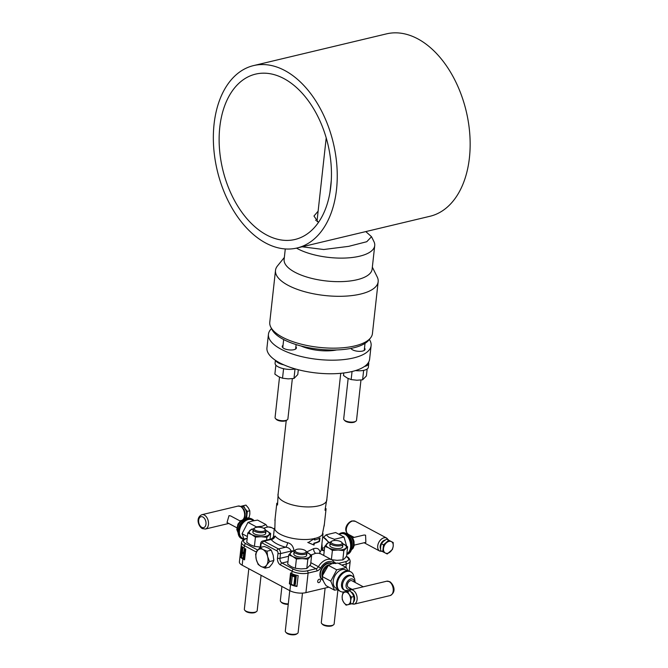 <?xml version="1.0" encoding="UTF-8"?>
<svg xmlns="http://www.w3.org/2000/svg" width="668" height="668" viewBox="0 0 668 668"><rect width="100%" height="100%" fill="white"/><g stroke="black" fill="none" stroke-linecap="round" stroke-linejoin="round"><path stroke-width="1" d="M336.513 189.503A93.762 59.636 76.6 0 1 297.051 247.995A93.762 59.636 76.6 0 1 214.077 124.081A93.762 59.636 76.6 0 1 253.539 65.598A93.762 59.636 76.6 0 1 336.513 189.503M330.794 186.447A84.995 54.066 -103.4 0 0 255.568 74.123A84.995 54.066 -103.4 0 0 219.797 127.137A84.995 54.066 -103.4 0 0 295.022 239.47A84.995 54.066 -103.4 0 0 330.794 186.447M253.539 65.598L386.438 33.884A93.762 59.636 76.6 0 1 469.42 157.798A93.762 59.636 76.6 0 1 429.958 216.282L297.051 247.995M315.597 220.356L317.208 219.438M318.411 222.502L313.968 216.031L318.118 211.188M336.755 349.932A27.889 10.563 -173.7 0 1 301.026 345.991M273.404 537.356L275.016 535.986A24.491 9.277 6.3 0 0 287.582 542.7C291.265 543.56 293.411 546.332 294.02 551.008M320.081 553.505A3.691 3.265 44.9 0 1 319.947 552.085C319.404 548.904 317.317 547.743 313.676 548.612L306.679 551.96M314.812 538.291L308.157 542.608L314.069 545.08L314.252 543.385A24.491 9.277 6.3 0 0 319.563 541.372L319.939 537.982A24.491 9.277 -173.7 0 1 314.628 539.986L314.795 538.475M319.346 539.41L319.688 540.245M321.308 549.305A3.691 3.315 153.7 0 0 324.055 550.749A3.691 2.346 76.6 0 1 322.235 548.211A3.691 0.96 -2.4 0 1 321.45 548.036M319.822 553.73L319.655 553.254L315.714 553.288L311.104 554.958M323.028 533.707L321.283 549.539A24.491 9.277 6.3 0 1 319.947 552.085A3.691 3.123 -13.3 0 0 319.763 553.329M321.918 543.735L322.235 548.211L324.598 547.643M318.193 542.082A9.444 6.004 76.6 0 1 318.511 541.523M247.177 538.525L246.793 538.617A1.77 1.127 -103.4 0 0 246.2 538.525C243.962 538.825 242.417 540.103 241.557 542.358A11.423 4.325 6.3 0 0 244.338 545.656L244.071 548.102L245.766 549.012L244.571 559.867L242.868 558.966A11.423 4.325 -173.7 0 1 240.188 556.444L241.131 556.219L242.175 546.766M244.071 548.102A11.423 4.325 -173.7 0 1 241.39 545.589L240.188 556.444M328.865 587.164L305.919 592.641A11.423 4.325 -173.7 0 1 289.895 590.704L242.183 565.203A11.423 4.325 -173.7 0 1 239.403 561.905L241.557 542.358M331.946 563.65A9.444 6.346 118.1 0 0 328.046 563.04A9.444 6.346 118.1 0 0 323.871 565.529A9.444 6.346 118.1 0 0 320.139 572.501A9.444 6.346 118.1 0 0 323.061 580.258M319.254 579.214A1.845 1.236 118.1 0 0 317.784 580.784A1.845 1.236 118.1 0 0 318.193 582.538A1.845 1.236 118.1 0 0 318.878 582.613A1.845 1.236 118.1 0 0 320.348 581.043A1.845 1.236 118.1 0 0 319.939 579.29A1.845 1.236 118.1 0 0 319.254 579.214M289.369 583.807L290.58 584.458A11.423 4.325 -173.7 0 0 296.951 586.471L298.153 575.607A11.423 4.325 -173.7 0 1 291.782 573.595L290.572 572.952L289.369 583.807L291.357 584.275L292.275 575.991M273.796 559.726A7.966 5.068 -103.4 0 0 273.872 559.225M291.281 573.328L290.146 583.623M296.993 586.078A10.387 3.933 -173.7 0 1 291.357 584.275M244.63 559.3L243.645 558.774A10.387 3.933 -173.7 0 1 241.131 556.219M296.241 576.292L295.348 584.433L294.855 584.55A10.98 4.158 -173.7 0 1 294.004 584.308L294.813 576.977A10.98 4.158 -173.7 0 1 291.866 575.783L291.949 574.973A10.98 4.158 6.3 0 0 295.757 576.409L296.241 576.292A10.387 3.933 -173.7 0 1 292.4 574.864L292.116 575.056M243.828 557.538L244.229 557.755L245.131 549.605L244.688 549.372A10.387 3.933 -173.7 0 1 244.555 549.296L244.521 549.622M242.008 552.745L241.666 555.834A10.387 3.933 6.3 0 0 241.975 556.21L242.325 553.029M243.745 552.728A10.387 3.933 -173.7 0 1 242.467 551.726L242.876 548.061A10.387 3.933 -173.7 0 1 242.567 547.693L242.1 551.935M242.567 547.693L242.083 547.802L241.181 555.951A10.98 4.158 -173.7 0 0 241.507 556.319L241.916 552.653A10.98 4.158 -173.7 0 0 243.62 553.889L243.21 557.546A10.98 4.158 -173.7 0 0 243.344 557.621L244.246 549.48L244.688 549.714L243.787 557.855L243.344 557.621M295.757 576.409L294.855 584.55M242.083 547.802A10.98 4.158 6.3 0 0 242.409 548.178L242 551.835A10.98 4.158 6.3 0 0 243.703 553.071L244.112 549.405A10.98 4.158 6.3 0 0 244.246 549.48M327.429 563.65A8.292 5.578 118.1 0 0 327.178 563.7A8.292 5.578 118.1 0 0 323.688 565.712M320.189 572.251A8.292 5.578 118.1 0 0 320.556 576.509M318.928 541.731A8.292 5.277 76.6 0 1 319.554 541.214M287.582 542.7A3.691 1.361 -74.4 0 1 285.603 547.209C288.501 547.518 290.329 548.804 291.098 551.067A3.691 1.394 -173.7 0 1 293.377 550.933M260.194 547.443L260.612 543.719C260.871 542.107 261.589 541.197 262.766 540.996L271.325 538.959L271.15 539.485A3.691 3.198 142 0 0 275.016 535.986M314.369 538.642L314.244 539.786A23.906 9.051 6.3 0 0 314.661 539.677M319.479 538.241L319.154 541.155A23.906 9.051 -173.7 0 1 313.868 543.176L313.684 544.871L307.756 542.391M324.406 523.937L322.31 534.692A24.582 9.31 -173.7 0 1 314.862 538.458A24.582 9.31 -173.7 0 1 274.824 529.448L275.124 518.502M278.147 493.836A24.582 9.31 6.3 0 0 290.881 504.474A24.582 9.31 6.3 0 0 318.452 505.885A24.582 9.31 6.3 0 0 326.836 499.205M378.163 281.721L372.435 333.574A51.645 19.564 -173.7 0 1 370.481 338.008A51.645 19.564 -173.7 0 1 332.205 348.153A51.645 19.564 -173.7 0 1 282.339 337.156A51.645 19.564 -173.7 0 1 270.715 326.994A51.645 19.564 -173.7 0 1 269.772 322.235L275.5 270.39A51.645 19.564 -173.7 0 0 288.067 285.303A51.645 19.564 6.3 0 0 343.82 296.216A51.645 19.564 6.3 0 0 378.163 281.721A51.645 19.564 6.3 0 0 377.22 276.961L372.352 267.158M370.481 338.008L368.744 340.146A50.108 18.98 -173.7 0 1 331.612 349.999A50.108 18.98 -173.7 0 1 283.224 339.319A50.108 18.98 -173.7 0 1 271.943 329.466L270.715 326.994M285.286 248.939L284.125 259.443A44.263 16.767 -173.7 0 0 294.905 272.227A44.263 16.767 6.3 0 0 342.692 281.579A44.263 16.767 6.3 0 0 372.126 269.154L374.723 245.615A44.263 16.767 6.3 0 1 345.289 258.04A44.263 16.767 6.3 0 1 297.502 248.688A44.263 16.767 -173.7 0 1 296.475 248.129M374.723 245.615A44.263 16.767 6.3 0 0 373.913 241.54L371.517 236.706L366.765 241.716L348.704 246.35L323.721 249.515L302.086 246.793M365.797 231.587L371.517 236.706M275.5 270.39A51.645 19.564 -173.7 0 1 277.454 265.947L284.351 257.439M360.971 380.025L356.528 420.289A6.455 2.447 -173.7 0 1 355.852 421.216L354.95 421.825A5.544 2.096 -173.7 0 1 353.639 422.351A5.544 2.096 -173.7 0 1 344.897 420.715L344.145 419.921A6.455 2.447 -173.7 0 1 343.694 418.869L348.153 378.505M355.852 421.216A6.455 2.447 -173.7 0 1 354.324 421.834A6.455 2.447 -173.7 0 1 344.145 419.921M292.342 378.664L287.9 418.919A6.455 2.447 -173.7 0 1 287.223 419.855L286.321 420.464A5.544 2.096 -173.7 0 1 285.002 420.99A5.544 2.096 -173.7 0 1 276.268 419.354L275.517 418.56A6.455 2.447 -173.7 0 1 275.066 417.508L279.516 377.144M287.223 419.855A6.455 2.447 -173.7 0 1 285.695 420.464A6.455 2.447 -173.7 0 1 275.517 418.56M369.337 339.419A51.645 19.564 -173.7 0 1 371.107 345.598A51.645 19.564 -173.7 0 1 336.772 360.094A51.645 19.564 -173.7 0 1 281.011 349.18A51.645 19.564 -173.7 0 1 268.444 334.267A51.645 19.564 -173.7 0 1 271.525 328.623M283.032 345.339A7.139 2.705 6.3 0 0 283.958 348.479A7.139 2.705 6.3 0 0 293.085 349.857A7.139 2.705 6.3 0 0 295.866 346.759M350.967 348.395A7.139 2.705 6.3 0 0 357.422 351.218A7.139 2.705 6.3 0 0 364.67 350.074A7.139 2.705 6.3 0 0 364.494 348.12M371.107 345.598L369.613 359.175A51.645 19.564 -173.7 0 1 335.269 373.671A51.645 19.564 -173.7 0 1 279.516 362.749A51.645 19.564 -173.7 0 1 266.95 347.836L268.444 334.267M364.377 349.172A51.645 19.564 -173.7 0 1 364.953 349.69M368.536 362.332A12.391 4.693 -173.7 0 1 368.769 363.492A12.391 4.693 -173.7 0 1 364.469 366.473M368.769 363.492L368.352 367.291A12.391 4.693 -173.7 0 1 355.443 370.59M283.908 364.878A12.391 4.693 -173.7 0 1 275.7 360.495M295.331 368.936A12.391 4.693 -173.7 0 1 281.963 368.293A12.391 4.693 -173.7 0 1 275.082 363.208L275.408 360.294M343.786 372.986L343.502 375.499L347.276 378.071L351.159 379.583L356.829 380.226L362.607 379.816L366.398 375.95L367.166 369.012M352.053 371.508L351.159 379.583M363.15 370.456L363.626 370.548L362.607 379.816M275.867 365.154L274.874 374.138L278.648 376.702L282.531 378.222L288.192 378.865L293.978 378.455L297.769 374.589L298.304 369.738M283.082 368.586L283.549 368.961L282.531 378.222M294.521 369.095L294.997 369.187L293.978 378.455M283.549 368.961L284.326 368.853M344.797 590.312L343.778 589.769A8.041 5.402 -61.9 0 1 341.966 582.104A8.041 5.402 -61.9 0 1 348.387 575.282A8.041 5.402 -61.9 0 1 351.36 575.582L352.378 576.125A8.041 5.402 118.1 0 0 349.406 575.824A8.041 5.402 118.1 0 0 342.985 582.646A8.041 5.402 118.1 0 0 344.797 590.312L348.888 590.671M353.94 577.428A11.064 7.44 118.1 0 0 350.809 571.858A11.064 7.44 118.1 0 0 346.717 571.441A11.064 7.44 118.1 0 0 337.883 580.826A11.064 7.44 118.1 0 0 340.379 591.38A11.064 7.44 118.1 0 0 344.471 591.798A11.064 7.44 118.1 0 0 346.75 590.888M340.379 591.38L339.611 590.971A11.064 7.44 -61.9 0 1 337.115 580.417A11.064 7.44 -61.9 0 1 345.949 571.031A11.064 7.44 -61.9 0 1 350.04 571.449L350.809 571.858M337.599 589.059L336.104 588.257A10.329 6.947 -61.9 0 1 333.775 578.413A10.329 6.947 -61.9 0 1 342.016 569.645A10.329 6.947 -61.9 0 1 345.84 570.038L347.335 570.839M347.953 570.856L346.308 567.516L336.714 569.804L330.794 581.127L334.468 590.161L337.983 589.602M352.236 589.435L348.454 587.414A3.766 2.53 -61.9 0 1 347.602 583.824A3.766 2.53 -61.9 0 1 350.608 580.634A3.766 2.53 -61.9 0 1 351.994 580.776L363.275 586.805M334.468 590.161L326.151 585.719C323.471 581.928 322.243 578.914 322.485 576.684L322.727 575.156L328.397 565.362L336.714 569.804M322.485 576.684L330.794 581.127M328.397 565.362L332.079 563.617L337.991 563.074L346.308 567.516M322.469 577.453A8.116 5.453 -61.9 0 1 323.137 569.913A8.116 5.453 -61.9 0 1 328.89 564.786A8.116 5.453 -61.9 0 1 329.324 564.702M322.97 579.983A9.218 6.196 -61.9 0 1 320.924 571.182A9.218 6.196 -61.9 0 1 328.28 563.383A9.218 6.196 -61.9 0 1 331.67 563.725M353.572 601.952A5.611 3.565 -103.4 0 0 354.474 596.741A5.611 3.565 -103.4 0 0 351.527 592.165A5.611 3.565 -103.4 0 0 351.168 591.998M327.487 566.222L326.26 567.433A8.116 5.453 118.1 0 0 323.053 573.428L322.727 575.156M322.836 566.673A4.576 3.073 -61.9 0 1 322.669 567.641M321.233 570.33A4.576 3.073 -61.9 0 1 320.523 571.006M321.859 568.092A3.641 2.447 -61.9 0 1 321.158 569.403M342.191 596.157L343.01 592.616L347.602 591.439L349.088 594.386L351.443 597.125L350.633 600.666L350.692 603.989L346.091 605.166L343.736 602.427L342.25 599.48L342.191 596.157A6.463 4.108 -103.4 0 0 343.736 602.427A6.463 4.108 -103.4 0 0 347.953 604.682A6.463 4.108 -103.4 0 0 350.633 600.666A6.463 4.108 -103.4 0 0 349.088 594.386A6.463 4.108 -103.4 0 0 347.068 592.466A6.463 4.108 -103.4 0 0 344.872 592.132A6.463 4.108 -103.4 0 0 342.191 596.157M346.091 605.166L353.147 603.404L353.956 599.872L353.898 596.541L352.412 593.593L350.057 590.854L347.602 591.439M353.898 596.541L351.443 597.125M353.147 603.404L350.692 603.989M242 538.809L241.231 538.4A11.064 7.44 -61.9 0 1 238.301 529.54A11.064 7.44 -61.9 0 1 242.668 521.366A11.064 7.44 -61.9 0 1 247.569 518.46A11.064 7.44 -61.9 0 1 251.661 518.877L252.429 519.286A11.064 7.44 118.1 0 0 248.337 518.869A11.064 7.44 118.1 0 0 239.503 528.263A11.064 7.44 118.1 0 0 242 538.809A11.064 7.44 118.1 0 0 243.845 539.385M254.057 520.656A11.064 7.44 118.1 0 0 252.429 519.286M243.904 538.992L242.35 538.158A10.329 6.947 -61.9 0 1 240.021 528.313A10.329 6.947 -61.9 0 1 248.262 519.545A10.329 6.947 -61.9 0 1 252.086 519.938L253.598 520.748M252.37 521.023L257.572 520.096L265.889 524.539L262.207 526.284L256.295 526.827L247.978 522.384L252.37 521.023M244.037 539.285L242.058 533.707L247.978 522.384M242.668 521.366L241.724 522.301A8.041 5.402 118.1 0 0 238.551 528.238L238.301 529.54M236.806 527.753L227.028 522.526L228.999 515.654L230.577 515.896L240.355 521.115M267.442 526.918L265.889 524.539M256.295 526.827L256.22 527.369M247.394 536.563L242.058 533.707M246.576 518.226L243.845 518.919A6.463 4.108 -103.4 0 0 246.525 514.894A6.463 4.108 -103.4 0 0 244.981 508.624L247.335 511.362L246.576 518.226L249.03 517.642L249.849 514.11L249.79 510.778L248.304 507.83L245.949 505.091L243.494 505.676L244.981 508.624A6.463 4.108 -103.4 0 0 240.797 506.361M247.335 511.362L249.79 510.778M240.764 506.369L243.494 505.676M243.762 518.978L249.03 517.642M245.331 517.967A6.463 4.108 76.6 0 1 244.613 517.583M242.133 507.187A6.463 4.108 76.6 0 1 242.601 506.528M351.794 548.261L352.128 546.424A8.041 5.119 -103.4 0 0 350.015 537.565L348.888 536.078A11.064 7.039 76.6 0 1 351.794 548.261A11.064 7.039 76.6 0 1 347.268 554.281L346.801 554.39M346.801 554.373A11.064 7.039 -103.4 0 0 351.059 544.545A11.064 7.039 -103.4 0 0 344.938 533.548A11.064 7.039 -103.4 0 0 341.248 532.964L342.133 532.755A11.064 7.039 76.6 0 1 345.824 533.34A11.064 7.039 76.6 0 1 348.888 536.078M341.248 532.964A11.064 7.039 -103.4 0 0 339.169 534.074M339.369 534.166L341.415 533.682A10.329 6.571 76.6 0 1 344.863 534.225A10.329 6.571 76.6 0 1 350.558 544.253A10.329 6.571 76.6 0 1 346.892 553.547M334.326 540.504L334.451 539.276L328.998 537.348L326.109 534.817L335.662 532.538L344.012 536.997L346.6 545.973M364.085 535.026L365.58 535.168L365.872 542.332L354.215 545.113M334.451 539.276L344.012 536.997M326.109 534.817L323.746 537.13M385.16 540.02A5.611 3.766 118.1 0 0 384.977 540.053A5.611 3.766 118.1 0 0 381.01 543.577A5.611 3.766 118.1 0 0 380.526 548.779M393.21 542.533L386.605 539.118L383.616 541.205L381.378 543.702L380.618 546.933L380.618 550.574L382.756 551.71L383.507 544.846L388.743 540.253L393.21 542.533L393.21 546.165L392.458 549.397L387.223 553.989L382.756 551.71M381.378 543.702L383.507 544.846M386.605 539.118L388.743 540.253M385.369 553.054A6.463 4.342 118.1 0 0 390.212 551.893A6.463 4.342 118.1 0 0 393.21 546.165A6.463 4.342 118.1 0 0 391.356 541.598A6.463 4.342 118.1 0 0 389.018 541.381A6.463 4.342 118.1 0 0 386.505 542.75A6.463 4.342 118.1 0 0 383.507 548.478A6.463 4.342 118.1 0 0 385.369 553.054M256.27 559.425L255.619 554.106L257.205 550.941A9.218 5.87 -103.4 0 0 256.27 559.425L258.157 564.452L261.021 566.456A9.218 5.87 76.6 0 1 256.27 559.425M265.113 568.167L266.699 564.994A9.218 5.87 -103.4 0 0 267.634 556.511A9.218 5.87 -103.4 0 0 262.891 549.488A9.218 5.87 -103.4 0 0 257.205 550.941L260.036 547.484L262.891 549.488L266.983 551.2L267.634 556.511L269.521 561.538L266.699 564.994A9.218 5.87 76.6 0 1 261.021 566.456L265.113 568.167L269.413 567.14L272.235 563.675L273.83 560.51L273.17 555.191L271.283 550.173L268.427 548.169L264.336 546.457L260.036 547.484M266.983 551.2L271.283 550.173M269.521 561.538L273.83 560.51M342.893 543.752A10.154 3.849 -173.7 0 1 343.87 544.211A10.154 3.849 -173.7 0 1 345.799 548.194A10.154 3.849 -173.7 0 1 338.183 550.006A10.154 3.849 -173.7 0 1 328.631 547.852A10.154 3.849 -173.7 0 1 326.702 543.877A10.154 3.849 -173.7 0 1 330.259 542.358M330.927 544.153A6.455 2.447 6.3 0 0 331.403 547.192A6.455 2.447 6.3 0 0 339.945 548.395A6.455 2.447 6.3 0 0 341.849 545.364M331.395 559.55L332.397 550.424L328.631 547.852L324.748 546.332L328.539 542.466L330.343 542.241M342.884 543.727L347.636 546.783L343.845 550.649L338.183 550.006L332.397 550.424M323.738 555.442A28.181 10.68 -173.7 0 1 323.729 555.459L324.748 546.332M331.378 559.684L337.039 560.327L342.826 559.909L344.663 558.506L346.617 556.052L347.636 546.783M342.826 559.909L343.845 550.649M294.246 550.941A10.154 3.849 6.3 0 0 290.68 552.461A10.154 3.849 6.3 0 0 292.617 556.436A10.154 3.849 6.3 0 0 302.161 558.598A10.154 3.849 6.3 0 0 309.785 556.778A10.154 3.849 6.3 0 0 307.856 552.803A10.154 3.849 6.3 0 0 306.879 552.336M294.914 552.737A6.455 2.447 6.3 0 0 295.39 555.776A6.455 2.447 6.3 0 0 303.932 556.978A6.455 2.447 6.3 0 0 305.835 553.947M294.329 550.824L292.526 551.05L288.726 554.916L292.617 556.436L296.383 559.007L302.161 558.598L307.831 559.233L311.622 555.367L306.871 552.311M296.383 559.007L295.365 568.268L301.026 568.911L306.804 568.501L310.603 564.635L311.622 555.367M307.831 559.233L306.804 568.501M288.726 554.916L287.708 564.184L291.473 566.748L295.365 568.268M253.297 529.056A10.154 3.849 6.3 0 0 249.74 530.576A10.154 3.849 6.3 0 0 251.669 534.559A10.154 3.849 6.3 0 0 261.221 536.713A10.154 3.849 6.3 0 0 268.837 534.893A10.154 3.849 6.3 0 0 266.908 530.918A10.154 3.849 6.3 0 0 265.931 530.45M253.965 530.86A6.455 2.447 6.3 0 0 254.441 533.891A6.455 2.447 6.3 0 0 262.983 535.093A6.455 2.447 6.3 0 0 264.887 532.062M253.381 528.939L251.577 529.173L247.778 533.039L251.669 534.559L255.435 537.122L261.221 536.713L266.883 537.356L270.674 533.49L265.922 530.434M255.435 537.122L254.416 546.391L260.244 547.034M266.883 537.356L266.582 540.086M247.778 533.039L246.759 542.299L250.525 544.871L254.416 546.391M270.674 533.49L270.039 539.26M333.006 540.704A5.544 2.096 6.3 0 0 331.695 541.23A5.544 2.096 6.3 0 0 333.248 543.986A5.544 2.096 6.3 0 0 340.246 544.57A5.544 2.096 6.3 0 0 341.74 542.341A5.544 2.096 6.3 0 0 333.006 540.704M331.695 541.23L330.785 541.84A6.455 2.447 6.3 0 0 330.117 542.775A6.455 2.447 6.3 0 0 333.749 545.43A6.455 2.447 6.3 0 0 340.747 545.731A6.455 2.447 6.3 0 0 342.951 544.186A6.455 2.447 6.3 0 0 342.492 543.134L341.74 542.341M337.933 589.61L334.142 623.945A6.455 2.447 -173.7 0 1 333.474 624.881A6.455 2.447 -173.7 0 1 331.938 625.49A6.455 2.447 -173.7 0 1 321.759 623.586A6.455 2.447 -173.7 0 1 321.308 622.534L325.116 588.065M333.474 624.881L332.564 625.49A5.544 2.096 -173.7 0 1 331.253 626.016A5.544 2.096 -173.7 0 1 322.51 624.38L321.759 623.586M288.3 603.889A6.455 2.447 -173.7 0 1 280.794 601.709A6.455 2.447 -173.7 0 1 280.343 600.649L281.913 586.437M288.25 604.373A5.544 2.096 -173.7 0 1 281.545 602.494L280.794 601.709M256.044 527.411A5.544 2.096 6.3 0 0 254.733 527.937A5.544 2.096 6.3 0 0 256.287 530.693A5.544 2.096 6.3 0 0 263.276 531.277A5.544 2.096 6.3 0 0 264.779 529.048A5.544 2.096 6.3 0 0 256.044 527.411M254.733 527.937L253.823 528.547A6.455 2.447 6.3 0 0 253.155 529.473A6.455 2.447 6.3 0 0 256.788 532.137A6.455 2.447 6.3 0 0 263.785 532.438A6.455 2.447 6.3 0 0 265.981 530.893A6.455 2.447 6.3 0 0 265.53 529.841L264.779 529.048M261.079 575.307L257.18 610.652A6.455 2.447 -173.7 0 1 256.504 611.587A6.455 2.447 -173.7 0 1 254.976 612.197A6.455 2.447 -173.7 0 1 244.797 610.293A6.455 2.447 -173.7 0 1 244.346 609.233L248.813 568.752M256.504 611.587L255.602 612.197A5.544 2.096 -173.7 0 1 254.291 612.723A5.544 2.096 -173.7 0 1 245.548 611.086L244.797 610.293M296.993 549.288A5.544 2.096 6.3 0 0 295.682 549.814A5.544 2.096 6.3 0 0 297.235 552.57A5.544 2.096 6.3 0 0 304.224 553.154A5.544 2.096 6.3 0 0 305.727 550.925A5.544 2.096 6.3 0 0 296.993 549.288M295.682 549.814L294.772 550.424A6.455 2.447 6.3 0 0 294.104 551.359A6.455 2.447 6.3 0 0 297.736 554.014A6.455 2.447 6.3 0 0 304.733 554.315A6.455 2.447 6.3 0 0 306.929 552.778A6.455 2.447 6.3 0 0 306.478 551.718L305.727 550.925M302.479 593.1L298.128 632.538A6.455 2.447 -173.7 0 1 297.452 633.464A6.455 2.447 -173.7 0 1 295.924 634.074A6.455 2.447 -173.7 0 1 285.745 632.17A6.455 2.447 -173.7 0 1 285.294 631.118L289.762 590.629M297.452 633.464L296.55 634.074A5.544 2.096 -173.7 0 1 295.239 634.6A5.544 2.096 -173.7 0 1 286.497 632.963L285.745 632.17M338.517 563.349L345.339 561.73A9.653 3.657 6.3 0 0 346.274 556.628L346.224 556.603M335.87 563.124L334.935 562.623M246.793 538.617A9.653 3.657 6.3 0 0 245.849 543.71L257.798 550.098M263.543 528.213L268.027 526.877L271.818 527.712A13.277 8.926 118.1 0 0 263.96 528.43M313.676 548.612A3.691 2.346 -103.4 0 0 315.714 553.288M310.82 562.656L318.411 566.715A13.277 8.926 -61.9 0 1 332.13 559.943L319.721 553.313M314.745 538.942L314.327 539.043M328.397 542.541A13.277 8.45 -103.4 0 0 322.677 536.88M309.96 565.529L315.964 568.735A3.691 2.48 118.1 0 0 318.411 566.715L320.565 567.992A11.506 7.74 -61.9 0 1 333.925 563.291M262.766 540.996A3.691 2.346 76.6 0 1 263.994 541.189L278.447 548.912A3.691 2.346 76.6 0 1 280.485 553.597L279.959 558.348A3.691 2.346 -103.4 0 0 281.988 563.024L293.561 569.211A9.653 3.657 6.3 0 0 307.105 570.848L315.964 568.735A1.77 1.127 76.6 0 1 316.941 570.981A5.461 3.674 118.1 0 0 320.565 567.992M260.695 547.326L261.038 544.236A1.92 1.219 76.6 0 1 262.491 543.134L276.936 550.858A1.92 1.219 76.6 0 1 277.997 553.296L277.471 558.047A5.461 3.474 -103.4 0 0 280.485 564.969A1.77 1.194 118.1 0 1 281.988 563.024L287.991 561.596M346.274 556.628A1.77 1.194 -61.9 0 1 346.934 556.695L346.375 556.402M242.868 558.966L242.183 565.203M341.732 565.07L346.308 563.976A11.423 4.325 6.3 0 0 350.207 561.245L349.122 571.065M345.339 561.73A1.77 1.127 76.6 0 1 346.308 563.976L345.94 567.316M280.485 564.969L292.05 571.157A11.423 4.325 6.3 0 0 308.082 573.094L305.919 592.641M307.105 570.848A1.77 1.127 76.6 0 1 308.082 573.094L316.941 570.981M293.561 569.211A1.77 1.194 118.1 0 0 292.05 571.157L291.782 573.595M290.58 584.458L289.895 590.704M245.849 543.71A1.77 1.194 118.1 0 0 244.338 545.656L256.395 552.102A5.461 3.474 -103.4 0 0 256.479 552.144M292.4 574.864L292.5 573.954M244.688 549.372L244.78 548.486M243.645 558.774L243.753 557.838M291.866 575.783L291.949 574.973M332.13 559.943L335.236 563.157A1.77 1.194 152.6 0 1 335.236 563.166L335.612 563.583M277.471 558.047A1.77 0.668 -173.7 0 0 279.959 558.348L288.576 556.294M277.997 553.296A1.77 0.668 -173.7 0 0 280.485 553.597L291.098 551.067L290.972 552.177M276.936 550.858A1.77 1.194 118.1 0 1 278.447 548.912L285.603 547.209A28.181 10.68 -173.7 0 1 271.15 539.485L263.994 541.189A1.77 1.194 118.1 0 0 262.491 543.134M260.612 543.719A1.77 0.668 6.3 0 0 261.038 544.236M257.714 550.215A1.77 1.194 118.1 0 0 256.395 552.102M329.967 192.359L331.295 180.36M354.407 582.062A5.536 3.716 118.1 0 0 350.784 579.006A5.536 3.716 118.1 0 0 346.074 585.085A5.536 3.716 118.1 0 0 349.665 589.184A5.536 3.716 118.1 0 0 350.859 588.7M353.03 590.22A7.381 4.693 -103.4 0 0 350.575 589.827L386.68 581.218A7.381 4.693 76.6 0 1 389.135 581.611A7.381 4.693 76.6 0 1 393.235 589.159A7.381 4.693 76.6 0 1 390.104 595.572L353.998 604.181A7.381 4.693 -103.4 0 0 357.129 597.776A7.381 4.693 -103.4 0 0 353.03 590.22M238.075 532.53A8.041 5.402 -61.9 0 1 238.451 524.948A8.041 5.402 -61.9 0 1 244.271 519.646A8.041 5.402 -61.9 0 1 245.031 519.52M243.152 519.587L245.031 516.289L245.206 513.734L244.096 509.701L241.156 506.528L238.042 506.077A7.381 4.693 76.6 0 1 240.505 506.461A7.381 4.693 76.6 0 1 244.455 512.807A7.381 4.693 76.6 0 1 242.876 519.671M205.36 529.039A7.381 4.693 -103.4 0 0 208.499 522.635A7.381 4.693 -103.4 0 0 204.4 515.078A7.381 4.693 -103.4 0 0 201.936 514.686C195.457 517.516 198.229 526.167 202.245 528.588L205.36 529.039L228.765 523.462M201.753 527.336A5.611 3.565 -103.4 0 0 205.986 524.138A5.611 3.565 -103.4 0 0 202.888 517.024A5.611 3.565 -103.4 0 0 198.663 520.222A5.611 3.565 -103.4 0 0 201.753 527.336M347.853 534.876A8.041 5.119 76.6 0 1 348.955 535.293A8.041 5.119 76.6 0 1 353.28 542.324A8.041 5.119 76.6 0 1 351.418 549.797M388.684 540.161L386.73 538.091A7.381 4.96 118.1 0 0 384 537.807A7.381 4.96 118.1 0 0 378.113 544.069A7.381 4.96 118.1 0 0 379.775 551.1L364.135 542.75M354.132 537.398L348.37 534.316A7.381 4.96 -61.9 0 1 346.7 527.286A7.381 4.96 -61.9 0 1 352.595 521.023A7.381 4.96 -61.9 0 1 355.318 521.307L386.73 538.091M274.331 528.33L273.321 537.515M271.818 527.712L274.256 529.023M319.221 540.529L319.58 541.272M314.703 539.335L314.277 539.435M350.207 561.245C349.69 558.765 348.604 557.254 346.934 556.695M247.202 538.283L246.2 538.525M328.99 542.408L322.694 536.705M271.325 538.959L273.471 537.189L273.212 538.817M326.084 508.69L324.172 526.033M276.811 503.246L274.89 520.589M325.007 510.26L326.877 498.854M278.18 493.485L277.521 505.016M326.209 137.917L316.974 221.584M365.02 343.352L364.244 350.416M351.485 348.287L351.41 349.005M296.108 344.579L295.607 349.055M283.666 339.553L282.781 347.636M286.238 420.514L277.971 495.405M340.738 373.312L326.66 500.775M350.85 589.769L351.685 589.143M355.234 582.504L354.541 578.338L352.378 576.125M386.68 581.218L389.795 581.678C393.377 584.174 397.068 591.881 390.104 595.572M350.575 589.827L348.279 591.28M350.884 603.73L353.998 604.181M238.092 532.83L236.798 529.557L237.933 524.146L240.497 520.998L243.428 519.512L245.29 519.37M241.19 520.497L239.804 520.823M238.042 506.077L201.936 514.686M347.727 534.759L351.017 536.17L353.172 538.992L354.007 541.297L354.132 545.656L353.163 548.169L351.36 549.964M352.47 537.79L364.127 535.01M348.37 534.316C342.634 529.816 347.427 522.267 352.003 520.931L355.318 521.307M379.775 551.1L383.098 551.476M342.951 544.186L342.667 546.741M330.117 542.775L329.833 545.322M265.981 530.893L265.705 533.448M253.155 529.473L252.871 532.029M306.929 552.778L306.654 555.325M294.104 551.359L293.82 553.906"/></g></svg>
